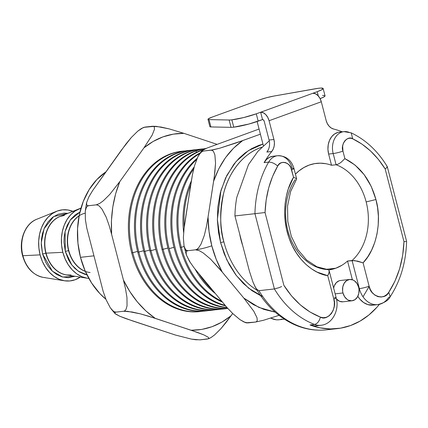 <?xml version="1.0" encoding="UTF-8"?>
<svg xmlns="http://www.w3.org/2000/svg" width="428" height="428" viewBox="0 0 428 428"><rect width="100%" height="100%" fill="white"/><g stroke="black" fill="none" stroke-linecap="round" stroke-linejoin="round"><path stroke-width="0.64" d="M105.903 171.885L96.824 179.605L89.19 189.556L83.299 201.363L79.373 214.562L77.559 228.659L77.933 243.099L80.48 257.335L93.78 255.848L80.48 257.335A73.883 56.764 83.6 0 0 105.909 299.247L99.783 293.501L91.619 283.031L85.102 270.817L80.48 257.335A73.883 56.764 83.6 0 1 105.786 171.96M62.852 252.322A35.749 27.467 -96.4 0 1 79.389 208.725A35.749 27.467 -96.4 0 1 80.978 208.158L75.151 210.972L70.759 214.706L67.068 219.521L64.216 225.235L62.311 231.623L61.439 238.444L61.621 245.431L62.852 252.322L46.058 253.157L62.852 252.322A35.749 27.467 -96.4 0 0 87.184 278.221L81.85 276.686L76.789 273.85L72.193 269.822L68.245 264.755L65.088 258.844L62.852 252.322M79.389 208.725L59.952 216.525A30.035 23.08 83.6 0 0 46.058 253.157A30.035 23.08 83.6 0 0 68.357 275.118M56.651 211.272L36.733 219.264A29.896 22.968 83.6 0 0 22.903 255.725L40.109 254.869A35.749 27.467 -96.4 0 1 56.651 211.272A35.749 27.467 -96.4 0 1 72.867 211.341M182.697 151.148A80.678 61.985 -96.4 0 1 185.212 150.934A80.678 61.985 83.6 0 0 132.755 252.723L131.706 252.841L132.755 252.723A80.678 61.985 -96.4 0 1 182.697 151.148L181.649 151.266A80.678 61.985 83.6 0 0 131.706 252.841A80.678 61.985 -96.4 0 1 182.173 151.207M132.755 252.723L137.575 251.375L132.755 252.723A80.678 61.985 83.6 0 0 203.172 311.151A80.678 61.985 -96.4 0 1 200.668 311.498A80.678 61.985 -96.4 0 1 132.755 252.723M188.759 150.469A80.678 61.985 -96.4 0 1 191.273 150.255A80.678 61.985 83.6 0 0 138.816 252.044L137.773 252.162L138.816 252.044A80.678 61.985 -96.4 0 1 188.759 150.469L187.71 150.586A80.678 61.985 83.6 0 0 137.773 252.162A80.678 61.985 -96.4 0 1 188.234 150.528M138.816 252.044L143.637 250.696L138.816 252.044A80.678 61.985 83.6 0 0 209.233 310.471A80.678 61.985 -96.4 0 1 206.735 310.819A80.678 61.985 -96.4 0 1 138.816 252.044M194.826 149.789A80.678 61.985 -96.4 0 1 197.34 149.575A80.678 61.985 83.6 0 0 144.883 251.364L143.835 251.482L144.883 251.364A80.678 61.985 -96.4 0 1 194.826 149.789L193.777 149.907A80.678 61.985 83.6 0 0 143.835 251.482A80.678 61.985 -96.4 0 1 194.301 149.848M316.388 163.384L316.474 163.373A53.628 41.2 -96.4 0 0 309.112 165.101L303.875 167.535L298.985 170.895L295.432 174.164A53.628 41.2 -96.4 0 1 309.112 165.101L314.601 163.64L320.24 163.175L325.917 163.721M327.195 269.565L328.725 269.972L327.195 269.565A53.628 41.2 -96.4 0 1 289.579 236.106A53.628 41.2 -96.4 0 1 295.17 179.61M347.541 261.032L352.089 260.524L359.36 288.638A7.148 0.835 -14.5 0 0 369.129 286.236L363.078 262.835L354.566 260.588L347.541 261.032L352.383 279.762L347.541 261.032A53.628 41.2 -96.4 0 1 335.782 268.228A53.628 41.2 -96.4 0 1 328.677 269.929L335.782 268.228L325.762 269.351L335.782 268.228L341.913 265.264M144.883 251.364L149.704 250.016L144.883 251.364A80.678 61.985 83.6 0 0 215.3 309.792A80.678 61.985 -96.4 0 1 212.796 310.14A80.678 61.985 -96.4 0 1 144.883 251.364M342.972 292.971A10.727 8.239 -96.4 0 1 349.612 279.468A10.727 8.239 -96.4 0 1 358.643 287.279L357.022 283.55L354.459 280.822L352.94 279.971L349.719 279.457L346.664 280.565L344.235 283.133L342.812 286.76L342.603 290.901L342.972 292.971L344.588 296.7L347.151 299.429L348.67 300.279L351.896 300.793L354.951 299.686L357.375 297.118L358.803 293.49L359.012 289.344L358.643 287.279A10.727 8.239 -96.4 0 1 352.003 300.782A10.727 8.239 -96.4 0 1 342.972 292.971L335.145 293.849L342.972 292.971M349.612 279.468L340.517 280.484A10.727 8.239 83.6 0 0 333.653 288.081L334.284 285.867L336.248 282.705L339.04 280.832L340.624 280.474M200.887 149.11A80.678 61.985 -96.4 0 1 203.407 148.896A80.678 61.985 83.6 0 0 150.95 250.685L149.902 250.803L150.95 250.685A80.678 61.985 -96.4 0 1 200.887 149.11L199.844 149.228A80.678 61.985 83.6 0 0 149.902 250.803A80.678 61.985 -96.4 0 1 200.363 149.169M229.135 120.006L231.034 127.341A17.874 2.087 -14.5 0 0 233.752 127.169L231.858 119.84A17.874 2.087 165.5 0 1 229.135 120.006L208.998 119.599L210.897 126.934L231.034 127.341A17.874 2.087 -14.5 0 0 233.752 127.169L249.01 124.002L262.535 119.578A1.905 1.198 70 0 1 264.22 121.274L269.073 140.036L264.22 121.274L263.53 120.017L262.535 119.578L260.636 112.243L256.286 113.821A17.874 2.087 165.5 0 1 231.858 119.84L233.752 127.169A17.874 2.087 -14.5 0 0 258.18 121.156L256.286 113.821L243.725 117.55L231.858 119.84A17.874 2.087 165.5 0 1 229.135 120.006L208.998 119.599A11.914 1.391 165.5 0 1 207.981 119.31A11.914 1.391 165.5 0 1 211.935 117.176L259.983 99.729L211.935 117.176L208.238 118.893L208.035 119.401L208.998 119.599L210.897 126.934L231.034 127.341L229.135 120.006M150.95 250.685L155.765 249.337L150.95 250.685A80.678 61.985 83.6 0 0 221.367 309.112A80.678 61.985 -96.4 0 1 218.863 309.46A80.678 61.985 -96.4 0 1 150.95 250.685M281.849 319.079A21.448 16.478 -96.4 0 1 279.115 319.743A21.448 16.478 -96.4 0 1 270.844 318.084A21.448 16.478 83.6 0 0 278.906 319.77L276.424 319.823L270.624 318.154M194.831 151.148A80.678 61.985 -96.4 0 1 205.847 148.553A80.678 61.985 83.6 0 0 194.831 151.148L195.88 151.031A80.678 61.985 -96.4 0 1 205.804 148.57A80.678 61.985 83.6 0 0 195.88 151.031L196.677 152.224L195.88 151.031A80.678 61.985 83.6 0 0 155.733 244.425A80.678 61.985 83.6 0 0 227.429 308.433A80.678 61.985 -96.4 0 1 224.93 308.781A80.678 61.985 -96.4 0 1 155.423 242.815A80.678 61.985 -96.4 0 1 195.88 151.031L194.831 151.148A80.678 61.985 83.6 0 0 155.963 250.123A80.678 61.985 -96.4 0 1 194.831 151.148M260.668 295.721L252.006 290.703L243.388 283.534L235.71 274.728L229.264 264.665L224.208 253.804L220.597 242.612L223.855 241.809C219.783 229.237 219.703 213.096 223.614 193.392C228.124 174.389 241.75 154.144 260.882 147.516A76.863 59.053 83.6 0 1 261.808 147.189L260.882 147.516A76.863 59.053 83.6 0 0 223.855 241.809A76.863 59.053 83.6 0 0 257.169 290.323A76.863 59.053 83.6 0 1 223.855 241.809L220.597 242.612L218.494 232.313L217.397 220.436L217.815 207.099L220.35 192.691L225.572 178.005L233.854 164.25L239.145 158.183L245.132 152.914L251.718 148.602L258.774 145.392L262.958 144.086M242.366 244.672A76.863 59.053 -96.4 0 1 239.867 235.02M200.898 150.469A80.678 61.985 -96.4 0 1 203.728 149.532A80.678 61.985 83.6 0 0 200.898 150.469A80.678 61.985 83.6 0 0 162.03 249.438L163.079 249.326A80.678 61.985 -96.4 0 1 202.749 150.062A80.678 61.985 83.6 0 0 163.079 249.326L167.894 247.978L163.079 249.326A80.678 61.985 83.6 0 0 227.733 308.353A80.678 61.985 -96.4 0 1 163.079 249.326L162.03 249.438A80.678 61.985 83.6 0 0 227.782 308.406A80.678 61.985 -96.4 0 1 162.03 249.438A80.678 61.985 -96.4 0 1 200.898 150.469M184.233 227.188A80.678 61.985 -96.4 0 1 190.733 184.666A80.678 61.985 83.6 0 0 184.233 227.188M191.305 181.049A80.678 61.985 83.6 0 0 183.66 232.57A80.678 61.985 -96.4 0 1 191.305 181.049M168.097 248.759A80.678 61.985 -96.4 0 1 200.465 152.684A80.678 61.985 83.6 0 0 168.097 248.759A80.678 61.985 83.6 0 0 227.145 307.7A80.678 61.985 -96.4 0 1 168.097 248.759M181.269 247.282L184.136 246.485L181.269 247.282A80.678 61.985 -96.4 0 1 193.67 168.974A80.678 61.985 83.6 0 0 181.269 247.282L180.225 247.4L181.269 247.282A80.678 61.985 83.6 0 0 221.431 301.05A80.678 61.985 -96.4 0 1 181.269 247.282M194.151 167.064A80.678 61.985 83.6 0 0 180.225 247.4A80.678 61.985 -96.4 0 1 194.151 167.064M169.14 248.641L173.961 247.298L169.14 248.641A80.678 61.985 83.6 0 0 226.947 307.475A80.678 61.985 -96.4 0 1 169.14 248.641A80.678 61.985 -96.4 0 1 199.93 153.443A80.678 61.985 83.6 0 0 169.14 248.641M225.075 305.351A80.678 61.985 -96.4 0 1 173.832 241.911A80.678 61.985 -96.4 0 1 196.57 159.644A80.678 61.985 83.6 0 0 173.832 241.911A80.678 61.985 83.6 0 0 225.075 305.351M197.11 158.387A80.678 61.985 83.6 0 0 172.725 241.724A80.678 61.985 83.6 0 0 225.497 305.833A80.678 61.985 -96.4 0 1 172.725 241.724A80.678 61.985 -96.4 0 1 197.11 158.387M222.25 302.029A80.678 61.985 -96.4 0 1 180.225 247.4A80.678 61.985 83.6 0 0 222.25 302.029M214.904 293.18A80.678 61.985 -96.4 0 1 195.125 269.196A80.678 61.985 83.6 0 0 214.904 293.18M211.956 289.622A80.678 61.985 -96.4 0 1 199.314 274.375A80.678 61.985 83.6 0 0 211.956 289.622M246.475 322.921L245.249 322.509L247.855 322.921L246.303 322.782L255.436 322.07L256.65 321.578L257.244 320.567L257.025 317.774L253.82 311.279L243.842 298.097L219.494 268.784L210.448 259.004L203.295 253.012L199.271 250.68L195.521 249.818L187.94 250.669L195.521 249.818L197.067 249.208L198.549 247.887L201.005 244.153L204.343 235.346L206.478 226.23L208.051 217.087L214.294 176.662L215.546 163.202L214.883 154.834L213.519 151.512L212.4 150.474L210.983 150.191L203.402 151.041L212.812 149.902L219.628 148.238L235.673 143.091L260.39 134.151L242.687 140.582L233.57 148.147L225.481 157.686L218.756 168.862L213.615 181.226C219.794 163.432 229.488 149.886 242.687 140.582L219.628 148.238L210.983 150.191L212.4 150.474L213.519 151.512L214.883 154.834L215.546 163.202L214.877 172.12L213.615 181.226L208.051 217.087L206.478 226.23L204.343 235.346L201.005 244.153L198.549 247.887L197.067 249.208L195.521 249.818C200.657 249.101 206.082 247.764 211.801 245.806C209.378 236.4 208.126 226.824 208.051 217.087L209.046 231.575L211.801 245.806C206.082 247.764 200.657 249.101 195.521 249.818L199.271 250.68L203.295 253.012L210.448 259.004L222.271 272.09C217.729 263.964 214.241 255.206 211.801 245.806L216.252 259.427L222.271 272.09L243.842 298.097L253.51 304.683L263.883 309.401L275.167 312.135L258.908 307.416L243.842 298.097L253.82 311.279L257.025 317.774L257.244 320.567L256.65 321.578L255.436 322.07L247.855 322.921L244.083 322.049L240.044 319.695L232.88 313.692L226.738 307.245L194.194 268.003L189.497 261.369L186.335 254.917L186.137 252.151L186.726 251.156L187.94 250.669L186.528 250.391L185.415 249.358L184.045 246.063L183.377 237.717L184.045 228.739L190.872 183.773L192.434 174.683L194.547 165.631L197.886 156.766L199.25 154.433L201.845 151.656L203.402 151.041L201.85 150.907L202.61 150.148L207.115 148.013L259.074 129.058L207.115 148.013L201.92 150.693L199.25 154.433M184.045 246.063L186.389 255.088L186.137 252.151L186.726 251.156L187.94 250.669L185.105 250.492L187.94 250.669L186.528 250.391L185.415 249.358L184.045 246.063L183.377 237.717L184.045 228.739L185.308 219.634L192.434 174.683L194.547 165.631L197.886 156.766L200.358 152.994L201.845 151.656L203.402 151.041L201.85 150.907M190.257 262.541L186.335 254.917M226.738 307.245L194.194 268.003M245.249 322.509L240.044 319.695L232.688 313.505M255.436 322.07L263.568 320.256L279.035 315.345L263.568 320.256L255.436 322.07M262.856 296.69L248.705 288.242L236.32 275.509L226.776 259.769L220.597 242.612L217.365 219.478L220.944 190.492L226.867 175.357L236.058 161.538L248.406 150.619L262.958 144.092M224.406 308.834A80.678 61.985 -96.4 0 1 155.963 250.123A80.678 61.985 83.6 0 0 223.881 308.893L224.93 308.781M323.151 88.494A17.874 2.087 165.5 0 1 317.212 91.694L321.867 89.703L323.108 88.403L320.668 88.077L318.207 88.312L273.717 96.097L266.676 97.675L259.983 99.729A11.914 1.391 165.5 0 1 273.717 96.097L315.078 88.794A17.874 2.087 165.5 0 1 323.151 88.494L325.045 95.829A17.874 2.087 -14.5 0 1 320.112 98.654L323.761 97.033L325.002 95.738M324.231 95.444L322.568 95.412M209.934 126.736L210.897 126.934A11.914 1.391 -14.5 0 1 209.875 126.645L207.981 119.31M328.244 329.608A95.337 73.242 -96.4 0 1 258.945 290.682L274.407 288.948L254.949 213.69L234.935 215.937A95.337 73.242 83.6 0 1 236.78 197.383L248.497 164.587L257.918 151.314L269.255 140.828L257.918 151.314L248.497 164.587L236.78 197.383A95.337 73.242 83.6 0 0 234.935 215.937L249.396 271.111L234.935 215.937L254.949 213.69A95.337 73.242 -96.4 0 1 268.645 162.11L264.092 162.619A95.337 73.242 -96.4 0 1 271.743 151.517L266.89 152.058A11.914 9.154 83.6 0 0 269.073 140.036L273.925 139.496L269.073 140.036M277.997 155.696A17.398 13.37 83.6 0 0 268.645 162.11A17.398 13.37 -96.4 0 1 277.622 155.728L273.075 156.236A17.398 13.37 83.6 0 0 264.092 162.619A95.337 73.242 83.6 0 1 271.743 151.517L273.273 149.003L274.182 146.007L274.407 142.754L273.925 139.496L269.073 120.728L267.703 117.272L265.622 114.447L263.14 112.682L260.636 112.243L317.212 91.694L318.325 96L317.212 91.694L256.286 113.821L258.18 121.156L262.535 119.578L260.636 112.243A9.534 6.003 70 0 1 269.073 120.728L321.3 101.762L326.152 120.53L321.3 101.762A9.534 6.003 -110 0 0 312.863 93.277L315.361 93.716L317.844 95.481L319.93 98.306L321.3 101.762L269.073 120.728L273.925 139.496A11.914 9.154 -96.4 0 1 271.743 151.517L266.89 152.058L268.42 149.549M333.642 129.037A95.337 73.242 -96.4 0 1 342.207 131.835A95.337 73.242 83.6 0 0 333.642 129.037A11.914 9.154 -96.4 0 1 326.152 120.53L327.297 123.548L329.02 126.094L331.192 127.972L333.642 129.037M218.339 309.514A80.678 61.985 -96.4 0 1 149.902 250.803A80.678 61.985 83.6 0 0 217.815 309.578L218.863 309.46M343.358 131.728A17.398 13.37 83.6 0 0 333.182 153.545A7.148 0.835 -14.5 0 0 342.951 151.138C340.142 144.541 347.691 135.023 352.726 138.827L351.201 132.857L352.726 138.827C365.592 144.985 376.405 155.016 385.163 168.921L386.682 167.755L385.163 168.921L403.973 241.66C403.171 260.973 398.099 277.842 388.768 292.276C384.959 300.97 370.263 296.353 369.129 286.236A7.148 0.835 165.5 0 1 359.36 288.638A21.93 16.847 83.6 0 0 377.341 304.661M273.305 156.215L269.763 157.183L266.617 159.371L264.092 162.619L268.645 162.11C271.673 162.089 274.685 163.41 277.681 166.08C274.685 163.41 271.673 162.089 268.645 162.11A95.337 73.242 83.6 0 0 254.949 213.69L274.407 288.948L258.945 290.682L256.763 289.291L255.029 286.605L252.985 282.084L249.396 271.111L252.985 282.084L255.43 287.322L257.014 289.579L258.945 290.682A95.337 73.242 83.6 0 0 326.596 329.817C315.345 331.026 304.345 329.175 293.597 324.264C277.745 316.747 264.953 304.308 255.211 286.937L255.029 286.605M363.008 296.781L369.177 286.418M373.377 305.111L367.839 304.597L363.565 302.5L359.798 299.049L357.824 296.315A21.93 16.847 83.6 0 0 373.27 305.127L377.817 304.613C384.617 302.767 388.736 300.14 390.181 296.732L388.768 292.276L390.181 296.732L388.496 297.604A21.93 16.847 -96.4 0 1 377.817 304.613A21.93 16.847 -96.4 0 1 359.36 288.638L358.926 288.686L359.36 288.638L352.089 260.524L357.557 261.117L363.078 262.835L369.129 286.236L370.268 289.403L372.146 292.479L374.757 295.036L377.908 296.641L381.23 297.032L384.317 296.224L386.869 294.512L388.768 292.276L394.905 281.25L399.608 268.821L402.662 255.452L403.973 241.66L405.744 241.462L403.973 241.66L385.163 168.921L378.341 159.323L370.493 150.934L361.863 144.038L352.726 138.827L350.88 138.265L348.788 138.314L346.648 139.175L344.749 140.898L343.368 143.305L342.651 146.044L342.951 151.138L344.893 158.649L355.063 165.08L364.116 174.592L371.237 186.442L375.934 199.523L377.592 207.719L378.384 216.365L378.208 225.214L376.998 233.988L374.778 242.382L371.616 250.129L367.657 256.998L363.078 262.835C376.629 249.15 382.113 220.613 375.934 199.523L366.165 201.93A53.628 41.2 -96.4 0 1 352.089 260.524A53.628 41.2 -96.4 0 0 366.165 201.93L375.934 199.523C370.482 179.953 360.135 166.326 344.893 158.649L342.951 151.138A7.148 0.835 165.5 0 1 333.182 153.545L336.076 164.753L338.275 164.058L340.725 162.592L344.893 158.649L340.725 162.592L338.275 164.058L336.076 164.753A53.628 41.2 -96.4 0 1 366.165 201.93A53.628 41.2 -96.4 0 0 336.076 164.753L331.529 165.261L328.634 154.059L333.182 153.545A17.398 13.37 -96.4 0 1 343.952 131.642A17.398 13.37 -96.4 0 1 349.778 132.648M406.295 241.387L406.563 241.365M387.265 166.615L386.682 167.755L387.292 166.845L386.885 166.321M334.466 297.679A7.148 0.835 165.5 0 1 336.167 297.792A7.148 0.835 165.5 0 1 333.792 299.065C337.671 308.294 327.57 321.749 320.379 317.111C319.331 321.262 317.389 323.707 314.569 324.451A21.93 16.847 83.6 0 0 321.567 325.194M329.159 270.71L328.875 273.401L327.741 275.669L333.792 299.065A7.148 0.835 -14.5 0 0 336.162 297.786C339.693 309.792 332.535 324.285 320.893 325.285A21.93 16.847 -96.4 0 1 314.569 324.451C317.389 323.707 319.331 321.262 320.379 317.111C305.817 311.343 293.64 300.734 283.855 285.283L265.044 212.545C265.724 195.2 269.934 179.712 277.681 166.08C280.062 159.601 290.815 162.453 291.596 169.788A7.148 0.835 -14.5 0 0 293.972 168.514M254.949 213.69L265.044 212.545L254.949 213.69M281.651 286.53L279.088 287.659L281.651 286.53M314.489 325.874L310.016 324.964L320.165 327.869L330.448 328.939L340.656 328.153L350.602 325.521L360.076 321.096L368.909 314.971L376.918 307.261L379.379 304.361A95.337 73.242 -96.4 0 1 337.515 328.592A95.337 73.242 -96.4 0 1 310.016 324.964L314.569 324.451A95.337 73.242 -96.4 0 1 274.407 288.948L279.088 287.659L274.407 288.948A95.337 73.242 83.6 0 0 314.569 324.451L310.016 324.964A21.93 16.847 83.6 0 0 316.34 325.799L320.893 325.285M342.796 301.815L339.575 301.301L336.445 298.979A10.727 8.239 83.6 0 0 342.903 301.804L352.003 300.782M296.647 178.851L293.972 168.509C291.42 159.986 285.974 155.722 277.622 155.728A17.398 13.37 -96.4 0 1 292.27 168.402A7.148 0.835 165.5 0 1 293.972 168.509A7.148 0.835 165.5 0 1 291.596 169.788L293.538 177.299L296.529 178.642L296.476 179.236M387.238 166.567C377.774 151.052 365.758 139.817 351.201 132.857L343.952 131.642L339.404 132.15A17.398 13.37 83.6 0 0 328.634 154.059L333.182 153.545L336.076 164.753L331.529 165.261L328.634 154.059L327.934 149.356L328.239 144.664L329.523 140.325L331.684 136.666L334.573 133.964L337.96 132.418M265.044 212.545L283.855 285.283L291.463 295.834L300.312 304.88L310.081 312.049L320.379 317.111L323.012 317.699L325.933 317.426L328.87 316.046L331.438 313.521L333.289 310.097L334.247 306.245L334.348 302.452L333.792 299.065L327.741 275.669L317.062 272.096L311.557 268.864L306.138 264.574L300.975 259.202L296.262 252.814L292.18 245.533L288.895 237.551L286.514 229.108L285.101 220.479L284.652 211.935L285.101 203.728L286.353 196.045L288.269 189.037L293.538 177.299L290.789 167.546L289.435 165.369L287.546 163.576L285.262 162.501L282.876 162.335L280.698 163.041L278.944 164.395L277.681 166.08L272.577 176.464L268.688 187.908L266.157 200.063L265.044 212.545M296.529 178.642L293.538 177.299C285.385 190.225 280.859 214.979 288.895 237.551C296.481 260.347 314.302 273.856 327.741 275.669L329.175 272.347L329.121 270.582L328.725 269.972M316.474 163.373A53.628 41.2 -96.4 0 1 331.529 165.261M212.277 310.193A80.678 61.985 -96.4 0 1 143.835 251.482A80.678 61.985 83.6 0 0 211.753 310.257L212.796 310.14M206.21 310.872A80.678 61.985 -96.4 0 1 137.773 252.162A80.678 61.985 83.6 0 0 205.686 310.937L206.735 310.819M200.144 311.552A80.678 61.985 -96.4 0 1 131.706 252.841A80.678 61.985 83.6 0 0 199.625 311.616L200.668 311.498M45.101 277.585A29.896 22.968 -96.4 0 1 22.903 255.725L22.566 255.671L22.903 255.725A29.896 22.968 -96.4 0 1 36.856 219.216M73.338 211.534L68.004 209.998L62.6 209.822L57.331 211.009L52.409 213.519L48.016 217.258L44.325 222.073L41.473 227.787L39.574 234.175L38.697 240.991L38.878 247.978L40.109 254.869L42.345 261.396L45.502 267.302L49.45 272.369L54.046 276.397L59.107 279.238L64.446 280.773L69.85 280.95L75.114 279.762L80.239 277.114A35.749 27.467 -96.4 0 1 64.441 280.773A35.749 27.467 -96.4 0 1 40.109 254.869L22.903 255.725A29.896 22.968 83.6 0 0 43.249 277.387C33.036 275.108 26.14 267.869 22.566 255.671C18.431 240.905 24.92 223.619 36.733 219.264M198.651 339.725L195.976 339.773L191.466 339.12L175.453 335.054L132.418 320.861L119.749 316.233L115.346 313.868L114.624 312.788L116.127 312.092L114.586 311.841L113.04 310.883L110.29 307.769L106.144 299.83L103.137 291.318L86.804 228.172L85.359 219.473L85.279 211.063L86.312 207.526L87.291 206.285L88.612 205.713L87.403 205.568L86.718 204.9L86.584 202.653L88.869 196.848L92.63 190.583L121.231 150.372L131.343 137.468L137.704 131.198L141.352 128.528L144.841 127.111L152.422 126.26L156.3 126.356L169.285 128.919L183.88 133.333L169.285 128.919L160.81 127.009L152.422 126.26L153.631 126.404L154.315 127.079L154.449 129.32L152.165 135.13L143.969 147.821C156.001 138.062 169.301 133.231 183.88 133.333L216.841 144.263L183.88 133.333L173.335 134.135L162.966 136.869L153.085 141.486L143.969 147.821L119.808 181.606L115.614 193.873L112.794 207.008L111.457 220.634L111.617 234.346C110.494 215.482 113.227 197.902 119.808 181.606L109.691 194.505L103.335 200.78L99.681 203.45L96.193 204.862L97.728 205.119L99.28 206.077L102.03 209.19L106.176 217.13L109.183 225.636L111.617 234.346L123.441 280.062L129.791 291.527L137.345 301.927L145.889 310.937L155.161 318.314C142 309.177 131.423 296.427 123.441 280.062L125.516 288.788L126.961 297.487L127.041 305.897L126.009 309.433L125.029 310.669L123.708 311.242L132.102 311.991L140.561 313.895L155.161 318.314L197.822 332.54L203.819 334.878L208.222 337.243L208.95 338.323L208.366 338.826L210.94 337.596L214.589 334.926L220.934 328.667L231.056 315.757C219.013 325.483 205.713 330.314 191.15 330.25L201.695 329.448L212.063 326.708L221.945 322.091L231.056 315.757L232.677 313.494L226.262 322.225L220.934 328.667L214.589 334.926L210.94 337.596L208.693 338.709M208.548 338.751L199.865 339.869L207.446 339.019L208.95 338.323L208.222 337.243L203.819 334.878L191.15 330.25L148.115 316.057L140.561 313.895L127.592 311.338L123.708 311.242L116.127 312.092L123.708 311.242L125.029 310.669L126.009 309.433L127.041 305.897L126.961 297.487L125.516 288.788L123.441 280.062L111.617 234.346L109.183 225.636L106.176 217.13L102.03 209.19L99.28 206.077L97.728 205.119L96.193 204.862L88.612 205.713L96.193 204.862L99.681 203.45L103.335 200.78L109.691 194.505L119.808 181.606L143.969 147.821L152.165 135.13L154.449 129.32L154.315 127.079L153.631 126.404L143.797 127.351M62.178 215.792A30.003 23.048 83.6 0 0 45.823 253.173L42.57 253.975L41.243 242.73L44.079 228.707L53.666 216.552L67.881 213.342L64.243 213.091L58.171 214.246L52.596 217.317L47.984 221.95L44.603 227.573L42.468 233.576L41.43 239.461L41.259 244.912L42.57 253.975L45.769 262.353L48.487 266.751L52.13 270.94L56.737 274.498L62.199 276.905L68.207 277.681L74.948 276.269L62.686 277.039L52.36 271.159L42.57 253.975L45.823 253.173A30.003 23.048 83.6 0 0 64.446 274.535M199.865 339.869L191.466 339.12L175.453 335.054L125.746 318.571L119.749 316.233L114.902 313.457L114.624 312.788L116.127 312.092L114.586 311.841L113.04 310.883L110.29 307.769L106.144 299.83L103.137 291.318L86.804 228.172L85.359 219.473L85.279 211.063L86.312 207.526L87.291 206.285L88.612 205.713L87.403 205.568L86.718 204.9L86.6 202.567L85.279 211.063M86.584 202.653L88.869 196.848L92.63 190.583L126.009 143.92L131.343 137.468L137.704 131.198L143.193 127.576M67.367 275.06A30.003 23.048 -96.4 0 1 45.823 253.173L45.823 253.173A30.003 23.048 -96.4 0 1 57.224 217.799M60.075 216.477A30.035 23.08 83.6 0 0 46.058 253.157A30.035 23.08 83.6 0 0 66.501 274.92L71.08 275.033M87.184 278.227L88.853 278.425A35.749 27.467 -96.4 0 1 87.184 278.221L66.501 274.92M85.092 213.203A30.003 23.048 83.6 0 0 68.566 250.626L65.307 251.429L65.077 231.548L70.219 220.083L79.929 212.085L75.339 214.77L70.727 219.404L67.346 225.021L65.211 231.024L64.173 236.914L64.002 242.366L65.307 251.429L68.512 259.801L71.23 264.204L74.873 268.393L79.48 271.946L84.937 274.353L86.964 274.83L78.324 271.202L71.792 264.953L65.307 251.429L68.566 250.626A30.003 23.048 83.6 0 0 84.84 271.208M90.11 272.508A30.003 23.048 -96.4 0 1 68.566 250.626L68.801 250.605A30.035 23.08 83.6 0 0 83.069 270.277M85.316 271.304A30.035 23.08 83.6 0 1 68.801 250.605A30.035 23.08 83.6 0 1 79.105 215.889A30.035 23.08 83.6 0 0 68.801 250.605L68.566 250.626A30.003 23.048 -96.4 0 1 77.896 216.638M284.374 319.154L278.906 319.77M257.126 121.531L263.375 145.697M390.181 296.732C400.517 280.805 405.99 262.348 406.6 241.36L387.281 166.663M329.18 270.78L336.162 297.786M337.515 328.592L326.596 329.817M327.693 269.554L316.907 266.778L306.63 260.005L297.813 249.594L291.324 236.352L287.798 221.404L287.557 206.018L290.607 191.503L296.599 179.113M64.441 280.773L43.249 277.387M114.902 313.457L111.007 308.749M64.398 215.402L59.952 216.525"/></g></svg>
